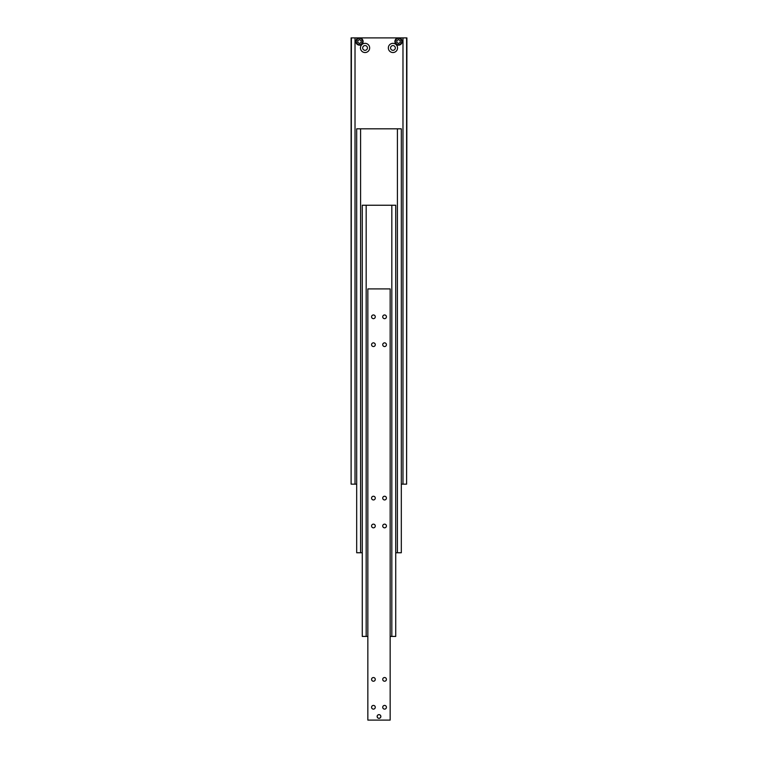 <?xml version="1.0" encoding="UTF-8"?>
<svg xmlns="http://www.w3.org/2000/svg" width="758" height="758" viewBox="0 0 758 758"><rect width="100%" height="100%" fill="white"/><g stroke="black" fill="none" stroke-linecap="round" stroke-linejoin="round"><path stroke-width="1.14" d="M406.61 37.9L406.61 484.144L406.894 37.9L398.528 37.9A3.629 3.629 0 0 0 394.899 41.529A3.629 3.629 0 0 0 398.528 45.148A3.629 3.629 0 0 0 402.147 41.529A3.629 3.629 0 0 0 398.528 37.9L359.472 37.9A3.629 3.629 0 0 0 355.853 41.529A3.629 3.629 0 0 0 359.472 45.148A3.629 3.629 0 0 0 363.101 41.529A3.629 3.629 0 0 0 359.472 37.9L351.106 37.9L351.106 484.144L351.39 37.9M362.684 47.944A2.369 2.369 0 0 1 365.053 45.565A2.369 2.369 0 0 1 367.422 47.944A2.369 2.369 0 0 1 365.053 50.312A2.369 2.369 0 0 1 362.684 47.944M360.457 47.944A4.605 4.605 0 0 1 365.053 43.339A4.605 4.605 0 0 1 369.658 47.944A4.605 4.605 0 0 1 365.053 52.539A4.605 4.605 0 0 1 360.457 47.944M390.578 47.944A2.369 2.369 0 0 1 392.947 45.565A2.369 2.369 0 0 1 395.316 47.944A2.369 2.369 0 0 1 392.947 50.312A2.369 2.369 0 0 1 390.578 47.944M388.342 47.944A4.605 4.605 0 0 1 392.947 43.339A4.605 4.605 0 0 1 397.543 47.944A4.605 4.605 0 0 1 392.947 52.539A4.605 4.605 0 0 1 388.342 47.944M396.851 40.562L398.528 39.596L400.196 40.562L400.196 42.495L398.528 43.462L396.851 42.495L396.851 40.562M401.314 484.144L402.981 484.144L402.981 37.9M402.981 484.144L406.61 484.144M351.39 484.144L355.019 484.144L355.019 37.9M355.019 484.144L356.686 484.144M357.804 40.562L359.472 39.596L361.149 40.562L361.149 42.495L359.472 43.462L357.804 42.495L357.804 40.562M395.733 552.762L401.314 552.762L401.314 128.822L356.686 128.822L356.686 552.762L362.267 552.762M397.41 552.762L397.41 128.822M360.59 552.762L360.59 128.822M390.152 636.426L395.733 636.426L395.733 205.238L362.267 205.238L362.267 636.426L367.848 636.426M391.829 205.238L391.829 636.426M366.171 205.238L366.171 636.426M377.2 716.471A1.8 1.8 0 0 1 379 714.671A1.8 1.8 0 0 1 380.8 716.471A1.8 1.8 0 0 1 379 718.281A1.8 1.8 0 0 1 377.2 716.471M380.857 716.471A1.857 1.857 0 0 1 379 718.328A1.857 1.857 0 0 1 377.143 716.471A1.857 1.857 0 0 1 379 714.623A1.857 1.857 0 0 1 380.857 716.471M375.276 498.091A1.857 1.857 0 0 1 373.419 499.948A1.857 1.857 0 0 1 371.572 498.091A1.857 1.857 0 0 1 373.419 496.234A1.857 1.857 0 0 1 375.276 498.091M375.276 525.986A1.857 1.857 0 0 1 373.419 527.833A1.857 1.857 0 0 1 371.572 525.986A1.857 1.857 0 0 1 373.419 524.129A1.857 1.857 0 0 1 375.276 525.986M386.428 498.091A1.857 1.857 0 0 1 384.581 499.948A1.857 1.857 0 0 1 382.724 498.091A1.857 1.857 0 0 1 384.581 496.234A1.857 1.857 0 0 1 386.428 498.091M386.428 525.986A1.857 1.857 0 0 1 384.581 527.833A1.857 1.857 0 0 1 382.724 525.986A1.857 1.857 0 0 1 384.581 524.129A1.857 1.857 0 0 1 386.428 525.986M375.276 679.376A1.857 1.857 0 0 1 373.419 681.234A1.857 1.857 0 0 1 371.572 679.376A1.857 1.857 0 0 1 373.419 677.529A1.857 1.857 0 0 1 375.276 679.376M375.276 707.271A1.857 1.857 0 0 1 373.419 709.128A1.857 1.857 0 0 1 371.572 707.271A1.857 1.857 0 0 1 373.419 705.414A1.857 1.857 0 0 1 375.276 707.271M386.428 679.376A1.857 1.857 0 0 1 384.581 681.234A1.857 1.857 0 0 1 382.724 679.376A1.857 1.857 0 0 1 384.581 677.529A1.857 1.857 0 0 1 386.428 679.376M386.428 707.271A1.857 1.857 0 0 1 384.581 709.128A1.857 1.857 0 0 1 382.724 707.271A1.857 1.857 0 0 1 384.581 705.414A1.857 1.857 0 0 1 386.428 707.271M375.276 344.691A1.857 1.857 0 0 1 373.419 346.548A1.857 1.857 0 0 1 371.572 344.691A1.857 1.857 0 0 1 373.419 342.843A1.857 1.857 0 0 1 375.276 344.691M375.276 316.806A1.857 1.857 0 0 1 373.419 318.663A1.857 1.857 0 0 1 371.572 316.806A1.857 1.857 0 0 1 373.419 314.949A1.857 1.857 0 0 1 375.276 316.806M386.428 344.691A1.857 1.857 0 0 1 384.581 346.548A1.857 1.857 0 0 1 382.724 344.691A1.857 1.857 0 0 1 384.581 342.843A1.857 1.857 0 0 1 386.428 344.691M386.428 316.806A1.857 1.857 0 0 1 384.581 318.663A1.857 1.857 0 0 1 382.724 316.806A1.857 1.857 0 0 1 384.581 314.949A1.857 1.857 0 0 1 386.428 316.806M367.848 720.1L390.152 720.1L390.152 288.912L367.848 288.912L367.848 720.1M359.472 44.703A3.184 3.184 0 0 0 362.656 41.529A3.184 3.184 0 0 0 359.472 38.345A3.184 3.184 0 0 0 356.298 41.529A3.184 3.184 0 0 0 359.472 44.703M359.472 37.9A3.629 3.629 0 0 0 355.853 41.529A3.629 3.629 0 0 0 359.472 45.148M394.899 41.529A3.629 3.629 0 0 0 398.528 45.148A3.629 3.629 0 0 0 402.147 41.529M398.528 44.703A3.184 3.184 0 0 0 401.702 41.529A3.184 3.184 0 0 0 398.528 38.345A3.184 3.184 0 0 0 395.344 41.529A3.184 3.184 0 0 0 398.528 44.703"/></g></svg>
